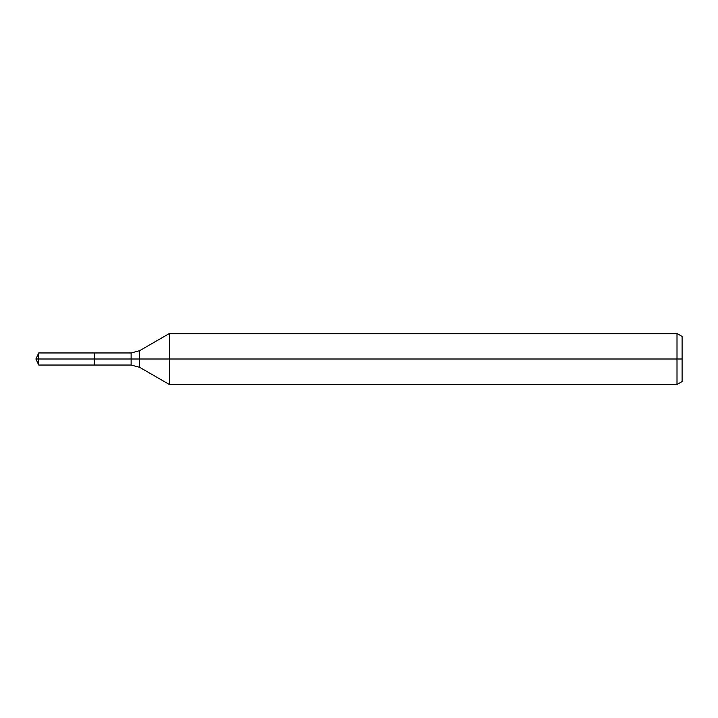 <?xml version="1.0" encoding="UTF-8"?>
<svg xmlns="http://www.w3.org/2000/svg" width="718" height="718" viewBox="0 0 718 718"><rect width="100%" height="100%" fill="white"/><g stroke="black" fill="none" stroke-linecap="round" stroke-linejoin="round"><path stroke-width="0.54" stroke-dasharray="3.59 2.69" d="M94.309 359L94.309 365.04L94.309 359L35.9 359L94.309 359L94.309 352.96L94.309 359L35.9 359M682.1 336.437L682.1 381.563M677.002 333.493L677.002 384.507M169.412 333.493L169.412 384.507M38.718 352.96L38.718 365.04M139.633 350.689L139.633 367.311M131.125 352.96L131.125 365.04"/><path stroke-width="1.08" d="M677.002 384.507L677.002 333.493L682.1 336.437L682.1 381.563L677.002 384.507L169.412 384.507L169.412 333.493L139.633 350.689L139.633 367.311L131.125 365.04L94.309 365.04L94.309 352.96L38.718 352.96L38.718 359L35.9 359L38.718 365.04L38.718 359L94.309 359L35.9 359L682.1 359M38.718 365.04L94.309 365.04L94.309 352.96L131.125 352.96L131.125 365.04M677.002 333.493L169.412 333.493M139.633 367.311L169.412 384.507M139.633 350.689L131.125 352.96M35.9 359L38.718 352.96"/></g></svg>
